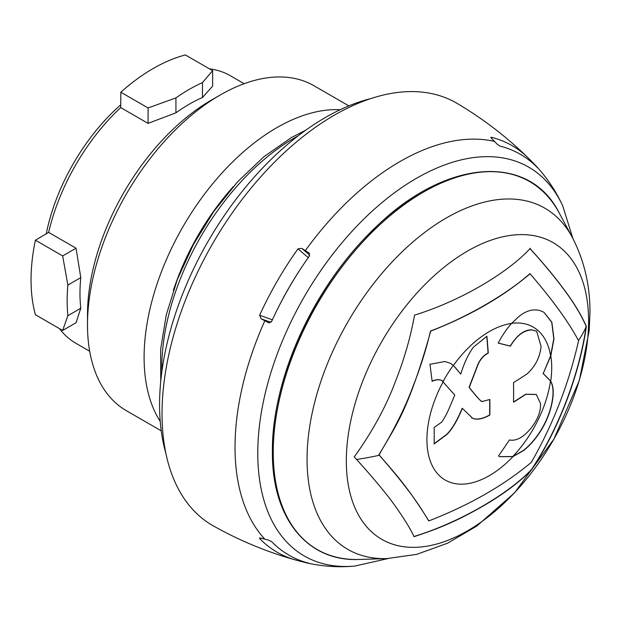 <?xml version="1.0" encoding="UTF-8"?>
<svg xmlns="http://www.w3.org/2000/svg" width="621" height="621" viewBox="0 0 621 621"><rect width="100%" height="100%" fill="white"/><g stroke="black" fill="none" stroke-linecap="round" stroke-linejoin="round"><path stroke-width="0.93" d="M537.646 167.864A231.423 133.608 -60 0 0 499.928 146.082L497.01 144.064A93.81 75.428 -77 0 0 494.487 141.425A437.758 351.998 -77 0 0 491.754 138.739L491.289 137.257A234.8 135.564 -60 0 1 527.959 157.711A234.8 135.564 -60 0 1 529.612 159.38L532.414 162.213A437.758 351.998 -43 0 1 534.976 164.806A93.81 75.428 -43 0 1 535.97 165.838A93.81 75.428 -43 0 1 537.328 167.344L537.646 167.864L537.243 167.453M309.165 253.158L308.707 252.786A93.81 13.297 -144.2 0 0 305.338 250.628A437.758 62.069 -144.2 0 0 301.814 248.4L297.956 248.874A234.8 135.564 -60 0 0 259.632 315.243L272.371 319.792M309.506 253.64L308.707 252.786L309.32 256.131A231.423 133.608 -60 0 0 271.602 321.461L268.396 322.602A93.81 13.297 -155.8 0 1 264.841 320.762A437.758 62.061 -155.8 0 1 261.146 318.821L259.632 315.243M269.095 322.842L269.537 322.866M527.959 157.718C506.581 136.806 482.991 118.72 457.196 103.443A243.898 140.812 120 0 0 268.994 167.833A243.898 140.812 120 0 0 162.042 413.796A243.898 140.812 -60 0 0 213.314 525.878C239.434 540.573 266.898 551.953 295.689 560.018A234.8 135.564 -60 0 1 259.632 538.492L259.516 538.011M490.807 137.396L491.289 137.257L491.227 138.172M532.267 162.78L532.414 162.213M529.356 160.381L529.612 159.38M309.739 255.138L301.814 248.4M308.257 257.637L297.956 248.874M303.459 264.6A220.758 127.452 120 0 0 276.003 312.153M261.146 318.821L270.95 322.322M308.761 563.193L308.707 563.317A93.81 75.428 103 0 1 306.727 562.89A93.81 75.428 103 0 1 305.338 562.556A437.758 351.998 103 0 1 301.814 561.625L297.956 560.616A234.8 135.564 -60 0 1 295.681 560.018M260.401 537.98L259.632 538.492L261.146 538.151A437.758 351.998 137 0 0 264.841 539.175A233.185 134.633 -60 0 1 235.025 447.182A233.185 134.633 120 0 1 264.841 320.762M309.32 563.34L308.707 563.317L309.32 563.34A231.423 133.608 -60 0 1 271.602 541.559L268.396 540.045A93.81 75.428 137 0 1 264.841 539.175M301.814 561.625L302.233 561.221M297.956 560.616L298.701 559.894M165.885 453.392A234.513 135.401 -60 0 1 325.404 117.493A234.513 135.401 120 0 1 370.714 98.623M233.356 186.548A175.106 101.099 120 0 0 173.352 290.465M160.234 421.387A187.612 108.318 -60 0 1 144.103 357.479A187.612 108.318 120 0 1 340.168 109.723M348.855 105.88L313.962 85.737A187.612 108.318 120 0 0 220.16 95.029A187.612 108.318 120 0 0 87.499 324.799L87.499 314.738A175.285 101.2 -60 0 1 211.443 100.059L220.16 95.029M161.243 430.834L126.358 410.691A187.612 108.318 -60 0 1 87.499 324.799M209.502 68.877A154.466 89.183 -60 0 1 230.22 75.653L244.154 83.703M212.646 70.685L212.646 86.109L202.469 97.489L202.469 82.585L212.646 70.685L185.376 54.943A172.599 99.655 -60 0 0 153.1 68.566A172.599 99.655 -60 0 0 120.816 92.218L120.707 107.58L148.077 123.385L175.937 112.812A154.466 89.183 -60 0 1 202.469 97.489M48.64 232.394L76.018 248.198L80.792 277.61L67.883 285.07A172.599 99.655 120 0 0 67.883 315.701L80.792 308.249L76.018 322.749L62.659 330.465L35.397 314.723A172.599 99.655 -60 0 1 35.397 240.172L48.64 232.394A154.466 89.183 -60 0 1 120.707 107.58M80.792 308.249A154.466 89.183 -60 0 1 79.977 293.399A154.466 89.183 -60 0 1 80.792 277.61M89.688 351.245L75.754 343.203A154.466 89.183 -60 0 1 59.523 328.649M120.816 92.218L148.077 107.961L175.937 97.901L175.937 112.812M175.937 97.901A172.599 99.655 -60 0 1 202.469 82.585M62.659 330.465L67.883 315.701M67.883 285.07L62.659 255.914L35.397 240.172M148.077 107.961L148.077 123.385M76.018 248.198L62.659 255.914M120.722 104.802A147.588 85.209 120 0 0 46.249 233.799M578.57 340.75C568.89 322.4 552.729 300.067 530.07 273.76C503.22 296.605 470.105 315.724 430.726 331.109C407.368 414.448 393.877 428.071 379.097 454.836L379.547 455.34C393.706 472.084 406.452 484.885 428.839 520.903C469.29 505.168 503.445 485.661 531.289 462.381C552.954 424.648 568.72 384.096 578.57 340.75M442.292 380.766C439.715 379.307 436.33 379.478 432.154 381.286L429.949 364.302L444.877 361.507L450.497 363.324L453.423 365.404L460.766 374.09C464.104 363.176 468.288 354.226 473.326 347.24L486.895 336.272A750.44 433.264 60 0 1 488.285 353.077C483.72 355.499 480.305 359.349 478.023 364.628L469.243 387.434C477.448 397.696 481.756 402.385 482.16 401.508L489.845 399.474A750.432 433.264 60 0 1 489.891 407.523A750.432 433.264 60 0 1 489.845 415.038C482.804 419.004 477.091 420.099 472.705 418.337L462.366 408.362C457.211 420.766 452.034 429.484 446.833 434.514L434.157 443.945A746.279 430.865 60 0 0 434.149 427.489L441.725 422.078C446.864 414.331 448.052 411.125 454.751 395.072L441.678 380.355M550.811 355.88A88.244 50.945 120 0 1 551.72 367.585A88.244 50.945 -60 0 1 550.703 381.131C552.969 385.16 553.707 390.609 552.9 397.487C550.105 420.169 536.909 439.808 523.736 450.466L513.008 456.59L499.688 456.691L498.531 455.915A748.095 608.867 -52.1 0 0 509.406 439.963C515.966 441.259 522.898 437.658 530.194 429.165C537.6 420.107 541.015 411.506 540.441 403.347L536.296 394.482L525.84 394.327A750.37 433.225 180 0 1 513.551 402.198A749.857 432.93 -120 0 0 513.606 393.357A749.857 432.93 -120 0 0 513.528 382.621A750.331 433.202 0 0 0 527.019 373.958C535.193 366.607 539.89 357.44 541.093 346.464L536.614 331.148L531.677 329.914C523.612 330.341 516.532 335.751 510.423 346.145A747.793 103.482 -155.7 0 1 498.197 343.095C502.443 335.099 506.899 328.548 511.572 323.448L518.698 316.694C526.134 310.616 533.33 308.606 540.278 310.679L543.934 312.262L551.859 322.237L553.971 338.802L550.811 355.88L543.22 373.531L550.617 355.817L553.792 338.693L551.712 322.221L543.856 312.216M356.718 459.587L354.249 456.94C372.437 431.564 386.192 406.344 395.515 381.294C404.162 359.388 410.52 337.327 414.564 315.111C459.23 301.41 507.023 273.644 530.256 248.377L530.513 249.114C542.762 262.528 553.365 275.243 562.323 287.251C572.919 301.076 580.93 314.125 586.356 326.413L586.255 327.104C581.854 358.814 570.35 393.015 561.33 413.803C552.667 434.358 542.746 453.027 531.576 469.81C520.313 481.368 505.315 492.779 486.569 504.027C458.989 520.15 440.258 528.098 414.052 536.668C410.566 529.325 405.552 520.934 399.008 511.502C391.207 499.548 377.11 482.245 356.718 459.587M525.84 394.327L525.669 394.226A750.121 433.078 180 0 1 513.559 401.981M525.669 394.226L536.195 394.428M499.595 456.637L512.799 456.497L523.557 450.357C536.808 439.769 550.09 419.501 552.721 397.386C553.528 390.485 552.791 385.028 550.509 381.007A88.213 50.93 -60 0 1 512.799 456.497M543.041 373.431L550.509 381.007M510.423 346.145L510.245 346.044A747.537 103.443 -155.7 0 1 498.228 343.04M510.245 346.044C516.975 335.216 524.062 329.805 531.498 329.813L536.505 331.094M472.705 418.337L472.534 418.228C476.912 419.998 482.626 418.896 489.674 414.937A750.184 433.124 60 0 0 489.666 399.544M481.508 401.244L482.16 401.508M481.981 401.407C480.91 401.531 476.602 396.835 469.065 387.325L477.852 364.527C480.18 359.179 483.596 355.328 488.106 352.976A750.191 433.124 60 0 0 486.732 336.349M460.766 374.09L453.26 365.311L450.396 363.269M433.978 443.844L446.654 434.413C451.894 429.321 457.064 420.603 462.187 408.253L462.366 408.362M472.534 418.228L471.618 417.747M431.975 381.178C436.214 379.369 439.598 379.198 442.113 380.657M428.839 520.903L428.653 520.794C419.943 506.425 411.312 492.073 379.361 455.232L378.903 454.727C393.466 431.067 404.776 408.471 412.825 386.937C420.207 368.222 426.107 349.576 430.532 331.001C466.689 317.486 507.054 294.043 529.884 273.651L530.07 273.76M413.85 536.552C459.951 522.354 507.838 494.277 531.374 469.693C541.83 453.928 551.052 436.889 559.032 418.577C568.324 398.007 581.233 361.593 586.045 326.98L586.146 326.289C580.814 314.148 572.818 301.107 562.152 287.166C553.101 275.041 542.49 262.318 530.303 248.998L530.055 248.26M550.703 381.131L543.22 373.531M272.503 445.335A211.233 121.957 -60 0 1 417.048 194.978M306.727 562.89C322.61 566.499 338.631 567.555 354.801 566.057A224.476 129.603 -60 0 1 257.769 453.206A224.476 129.603 120 0 1 385.02 200.094A224.476 129.603 120 0 1 562.742 205.885L572.888 238.487M494.487 141.425A233.185 134.633 120 0 0 305.338 250.628M298.111 135.859A187.612 108.318 120 0 0 294.447 137.916A187.612 108.318 120 0 0 161.84 371.894M359.287 559.459A212.436 122.655 -60 0 1 273.24 452.305A212.436 122.655 -60 0 1 390.57 215.316A212.436 122.655 -60 0 1 559.273 213.065C528.626 151.555 443.052 159.38 373.268 229.692C314.04 286.522 271.524 380.029 272.402 451.63C271.711 517.898 307.123 561.951 359.287 559.459L386.844 558.59A196.997 113.736 -60 0 1 307.053 459.222A196.997 113.736 -60 0 1 415.86 239.458A196.997 113.736 -60 0 1 572.298 237.369L559.273 213.065M588.592 321.049A171.311 98.91 -60 0 1 467.458 530.862A171.311 98.91 -60 0 1 346.324 460.922A171.311 98.91 -60 0 1 467.458 251.109A171.311 98.91 -60 0 1 588.592 321.049M443.247 381.62A88.244 50.945 120 0 0 426.922 439.637A88.244 50.945 -60 0 0 513.008 456.59M511.572 323.448A88.244 50.945 120 0 0 453.423 365.404M550.617 355.817A88.213 50.93 120 0 0 511.673 323.331M453.26 365.311A88.213 50.93 120 0 0 443.161 381.387M578.462 340.525A187.363 108.17 0 0 0 586.045 326.98M379.361 455.232A187.363 108.17 180 0 1 356.741 459.431M354.801 566.057L388.102 558.543M562.742 205.885C555.95 191.136 547.031 177.785 535.97 165.838M305.773 130.169L291.327 137.606L263.801 156.834L237.602 181.798L213.818 211.419L193.441 244.441L177.358 279.442L166.257 314.917L160.629 349.367L160.746 381.372M572.298 237.369C584.283 260.587 590.167 285.738 589.95 312.844L589.158 330.791L579.354 380.394L553.893 439.109L514.545 492.849L476.656 526.142L447.555 543.22L416.59 554.39L386.844 558.59"/></g></svg>
